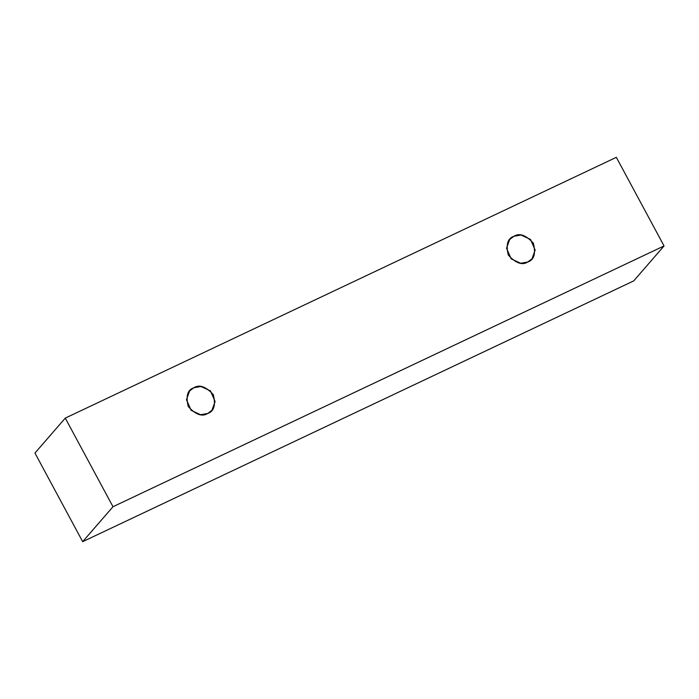 <?xml version="1.0" encoding="UTF-8"?>
<svg xmlns="http://www.w3.org/2000/svg" width="699" height="699" viewBox="0 0 699 699"><rect width="100%" height="100%" fill="white"/><g stroke="black" fill="none" stroke-linecap="round" stroke-linejoin="round"><path stroke-width="1.05" d="M34.95 453.057L65.278 418.107L616.335 157.327L664.05 245.943L112.993 506.723L65.278 418.107L34.95 453.057L82.665 541.673L112.993 506.723L82.665 541.673L633.722 280.893L664.05 245.943L633.722 280.893L82.665 541.673L34.95 453.057M616.335 157.327L65.278 418.107L112.993 506.723L664.05 245.943L616.335 157.327M527.771 262.011C522.24 265.541 515.757 263.226 508.322 255.074C505.735 244.615 507.605 238.35 513.922 236.279C519.444 232.75 525.928 235.065 533.372 243.217C535.95 253.676 534.088 259.941 527.771 262.011L531.991 258.813L535.154 250.076L530.497 239.416L521.008 235.03L513.922 236.279L509.702 239.477L506.53 248.215L511.187 258.875L520.685 263.261L527.771 262.011M207.708 413.476C202.186 417.006 195.703 414.699 188.258 406.538C185.681 396.08 187.542 389.815 193.859 387.744C199.39 384.214 205.873 386.53 213.309 394.682C215.895 405.14 214.025 411.405 207.708 413.476L211.928 410.278L215.1 401.541L210.443 390.89L200.945 386.503L193.859 387.744L189.639 390.942L186.476 399.679L191.133 410.339L200.622 414.725L207.708 413.476"/></g></svg>

